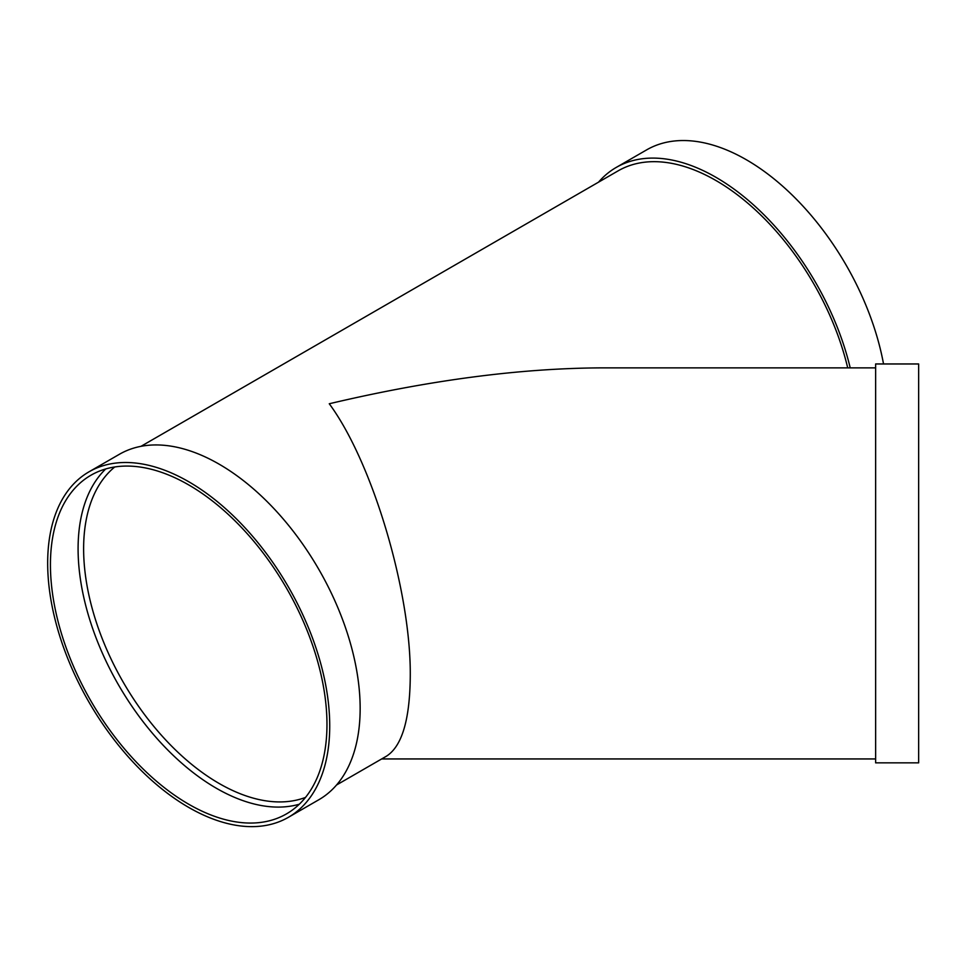 <?xml version="1.0" encoding="UTF-8"?>
<svg xmlns="http://www.w3.org/2000/svg" width="967" height="967" viewBox="0 0 967 967"><rect width="100%" height="100%" fill="white"/><g stroke="black" fill="none" stroke-linecap="round" stroke-linejoin="round"><path stroke-width="1.45" d="M875.631 678.556L875.631 363.967L918.65 363.967L918.65 762.854L875.631 762.854L875.631 678.556M883.536 363.967A199.444 115.146 -120 0 0 784.721 188.045A199.444 115.146 -120 0 0 646.645 149.873L616.221 167.436A199.444 115.146 -120 0 0 598.525 182.171M336.54 784.999L386.534 756.134C401.994 746.198 409.899 719.593 410.262 676.296C411.168 592.227 372.561 462.311 329.263 403.759C429.022 380.188 519.871 368.222 601.812 367.871L875.631 367.871M847.708 367.871A195.539 112.897 -120 0 0 618.179 170.821L141.001 446.319M288.42 817.296L318.844 799.733A199.444 115.146 -120 0 0 318.844 569.43A199.444 115.146 -120 0 0 119.4 454.285L88.976 471.836A199.444 115.146 -120 0 0 58.407 631.656A199.444 115.146 -120 0 0 188.698 807.409A199.444 115.146 -120 0 0 288.42 817.296A199.444 115.146 -120 0 0 288.42 586.993A199.444 115.146 -120 0 0 88.976 471.836M188.698 804.218A195.539 112.897 -120 0 0 286.462 813.9A195.539 112.897 -120 0 0 286.474 588.117A195.539 112.897 -120 0 0 90.934 475.232A195.539 112.897 -120 0 0 60.957 631.91A195.539 112.897 -120 0 0 188.698 804.218M105.741 468.947A195.539 112.897 -120 0 0 92.687 628.598A195.539 112.897 -120 0 0 216.354 788.25A195.539 112.897 -120 0 0 299.311 804.218M850.211 367.871A199.444 115.146 -120 0 0 616.221 167.436M114.747 466.976A191.623 110.637 -120 0 0 96.507 622.808A191.623 110.637 -120 0 0 219.122 783.463A191.623 110.637 -120 0 0 305.524 797.412M381.663 758.938L875.631 758.938"/></g></svg>
